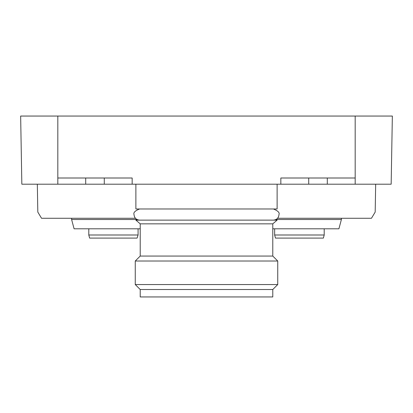 <?xml version="1.0" encoding="UTF-8"?>
<svg xmlns="http://www.w3.org/2000/svg" width="413" height="413" viewBox="0 0 413 413"><rect width="100%" height="100%" fill="white"/><g stroke="black" fill="none" stroke-linecap="round" stroke-linejoin="round"><path stroke-width="0.62" d="M21.837 184.198L20.65 116.053L392.35 116.053L391.163 184.198L21.837 184.198M57.82 184.198L57.82 116.053M57.82 178.003L132.16 178.003L132.16 184.198M280.84 184.198L280.84 178.003L355.18 178.003L355.18 116.053M355.18 184.198L355.18 178.003M391.163 184.198L392.35 116.053M135.438 218.27L41.537 218.27L37.815 212.076L37.325 184.198M277.562 218.27L371.463 218.27L375.185 212.076L375.675 184.198M37.815 212.076L38.641 213.459M375.185 212.076L374.359 213.459M272.786 289.513L140.214 289.513L140.214 296.947L272.786 296.947L272.786 289.513L277.743 284.557L277.743 261.016L135.257 261.016L135.257 284.557L277.743 284.557M277.743 261.016L272.786 256.06L140.214 256.06L135.257 261.016M140.214 223.846L272.786 223.846L277.123 220.129L135.877 220.129L140.214 223.846L140.214 256.06M135.877 184.198L135.877 208.978L277.123 208.978L277.123 184.198M324.205 228.802L324.205 234.997L274.645 234.997L274.645 228.802M274.645 234.997L275.476 238.094L323.374 238.094L324.205 234.997M272.786 228.802L338.908 228.802L341.396 219.509L341.396 218.27M275.961 219.509L341.396 219.509M88.795 234.997L89.626 238.094L137.09 238.094L138.076 234.997L138.076 228.802L138.076 234.997L88.795 234.997L88.795 228.802M137.09 238.094L138.076 234.997M137.039 219.509L71.604 219.509L74.092 228.802L140.214 228.802M85.697 178.003L85.697 184.198M104.282 184.198L104.282 178.003M308.717 178.003L308.717 184.198M327.303 184.198L327.303 178.003M140.214 289.513L135.257 284.557M272.786 256.06L272.786 223.846M139.594 208.978C135.072 210.754 133.213 212.612 134.019 214.554C134.349 217.94 136.207 219.799 139.594 220.129M273.406 208.978C277.975 210.831 279.833 212.69 278.981 214.554C278.651 217.94 276.793 219.799 273.406 220.129M71.604 219.509L71.604 218.27"/></g></svg>
